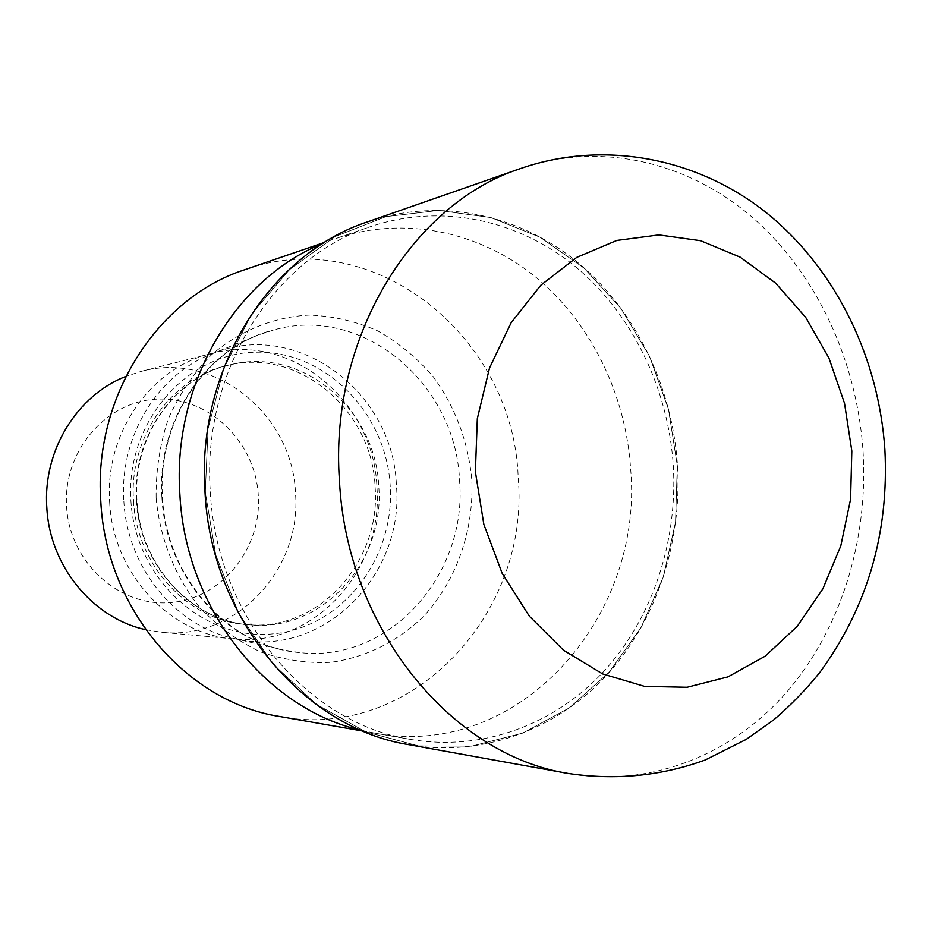 <?xml version="1.0" encoding="UTF-8"?>
<svg xmlns="http://www.w3.org/2000/svg" width="932" height="932" viewBox="0 0 932 932"><rect width="100%" height="100%" fill="white"/><g stroke="black" fill="none" stroke-linecap="round" stroke-linejoin="round"><path stroke-width="0.7" stroke-dasharray="4.66 3.5" d="M205.273 492.108L215.746 554.994L238.86 613.442L273.076 664.097L316.228 704.208L365.635 731.841L418.421 745.891L471.709 746.148L522.794 733.1L569.301 707.901L609.202 672.147L640.925 627.784L663.293 577.001L675.549 522.083L677.284 465.418L668.5 409.358L649.511 356.292L621.027 308.492L584.084 268.148L540.117 237.264L490.931 217.564L438.716 210.411L385.941 216.632L335.345 236.472L289.724 269.348L251.803 313.909L223.971 367.942L208.092 428.499L205.273 492.108L215.758 554.994L238.86 613.442L273.088 664.097L316.228 704.208L365.635 731.83L418.421 745.891L471.709 746.136L522.794 733.1L569.301 707.889L609.202 672.135L640.925 627.784L663.293 577.001L675.537 522.083L677.284 465.418L668.5 409.358L649.511 356.292L621.027 308.492L584.084 268.148L540.117 237.264L490.931 217.564L438.716 210.411L385.941 216.643L335.345 236.472L289.724 269.348L251.803 313.909L223.971 367.942L208.092 428.499L205.273 492.108M361.232 730.292L374.641 733.1C518.11 760.559 644.105 617.928 630.638 468.831C625.733 393.91 590.55 321.866 534.886 276.42C479.083 231.404 404.138 215.49 335.8 238.534L324.72 242.332M210.317 491.816C216.212 616.064 307.711 723.826 411 739.472C482.555 751.635 554.458 724.56 603.598 671.623C652.517 618.242 677.797 541.562 673.288 465.639C668.209 388.143 632.164 313.571 575.102 266.377C517.889 219.649 440.976 202.896 370.726 226.581C274.241 257.372 201.592 371.577 210.317 491.816M161.923 497.723C165.465 571.165 218.705 636.451 282.629 649.802L299.347 652.54C389.331 663.386 467.713 574.578 459.558 480.679C456.156 384.24 363.294 304.426 274.008 329.87L257.919 335.182C198.796 357.713 156.856 426.681 161.923 497.723M123.851 501.032C127.02 567.215 175.367 626.141 233.792 638.397C320.771 660.275 404.768 576.663 396.403 485.351C393.595 391.603 295.863 317.987 211.471 354.067C157.426 374.711 119.284 437.015 123.851 501.032M133.509 500.624C136.41 565.782 189.208 621.644 247.574 624.661C319.222 631.453 381.456 561.204 375.072 486.714C372.346 410.197 298.624 347.088 227.222 365.484C171.698 377.32 128.791 437.458 133.509 500.624M109.65 502.22C112.83 573.285 169.904 634.424 233.536 638.886C313.793 647.938 384.066 569.743 376.901 486.819C373.93 401.657 290.866 331.559 211.133 353.624C150.786 367.651 104.535 433.333 109.65 502.22M145.695 629.683L161.562 632.246C236.169 640.68 302.073 569.102 295.479 492.993C292.823 414.81 215.199 350.875 141.082 371.414L125.808 376.423M66.568 506.484C69.527 562.415 119.552 607.396 170.719 602.561C221.944 598.542 261.88 548.354 258.292 495.346C255.426 442.304 209.747 397.172 158.44 399.106C107.11 400.224 62.84 450.587 66.568 506.484M279.623 716.475C412.119 742 530.471 612.988 518.18 477.242C513.718 337.897 374.373 222.748 244.557 269.791M361.243 730.304L374.641 733.111C518.11 760.57 644.105 617.928 630.638 468.831C625.733 393.91 590.55 321.866 534.886 276.42C479.071 231.416 404.138 215.49 335.811 238.534L370.726 226.581M408.694 744.645C481.949 757.506 555.67 730.012 606.045 675.956C656.186 621.446 682.108 543.041 677.494 465.406C672.287 386.163 635.368 309.925 576.92 261.764C518.297 214.08 439.496 197.176 367.639 221.828M156.145 497.968C159.838 538.661 175.146 576.931 199.751 607.513C217.622 626.292 237.765 641.041 260.144 651.759C283.281 659.891 306.779 663.421 330.615 662.349C365.938 657.538 398.372 641.193 424.153 615.761C456.762 579.914 473.957 530.238 471.825 479.887C468.214 441.558 455.34 407.156 433.205 376.668C417.175 358.063 398.733 342.825 377.856 330.942C355.977 321.33 333.167 316.041 309.436 315.074C273.798 316.845 239.407 330.709 210.935 355.36C193.227 373.592 179.002 394.807 168.238 419.004C159.838 444.401 155.807 470.718 156.145 497.968M130.899 500.635C135.082 578.877 204.026 641.169 273.123 633.83C342.347 627.644 395.145 558.35 390.193 485.712C386.221 413.016 325.396 350.42 256.009 352.214C186.598 352.855 125.68 422.441 130.899 500.635M136.445 500.391C139.357 565.794 192.33 621.877 250.883 624.906C322.752 631.721 385.149 561.204 378.753 486.434C376.004 409.637 302.073 346.273 230.449 364.727C174.75 376.598 131.703 436.957 136.445 500.391M568.473 773.502C650 787.761 731.072 755.304 785.991 692.965C840.641 630.079 868.426 540.362 863.079 451.542C857.056 360.87 816.607 273.391 752.357 217.354C687.933 161.9 600.93 141 520.965 168.389M411 739.472L374.641 733.1M299.347 652.54C230.169 647.356 166.257 578.772 162.529 497.665C156.751 419.05 208.477 345.457 274.008 329.87M233.792 638.397L282.629 649.802M247.574 624.661L250.883 624.906C193.46 622.11 139.963 566.493 136.969 500.333C132.227 436.188 175.787 376.225 230.449 364.727L227.222 365.484M233.536 638.886L161.562 632.246M374.641 733.111L363.096 731.084M211.133 353.624L141.082 371.414M211.471 354.067L257.919 335.182"/><path stroke-width="1.4" d="M361.243 730.304C266.016 708.972 185.41 608.293 179.876 494.414C172.036 384.333 235.214 278.365 322.996 243.403C235.225 278.342 172.036 384.322 179.876 494.414C185.41 608.281 266.016 708.961 361.232 730.292M125.808 376.423C76.972 395.389 42.79 450.75 46.81 507.416C49.594 565.98 92.827 618.289 145.695 629.683M324.72 242.332L244.557 269.791C157.846 297.623 93.258 397.114 100.784 501.136C105.805 608.631 186.784 702.239 279.623 716.475L363.096 731.084M520.953 168.389L367.639 221.828C269.721 253.667 196.151 369.853 205.005 492.119C211.005 618.475 303.762 728.172 408.694 744.645L568.473 773.502C451.752 755.468 346.576 628.11 339.446 480.656C329.066 337.967 412.002 203.549 520.953 168.389L520.965 168.389C606.487 138.845 701.342 159.244 769.308 215.117C837.227 271.457 878.771 358.902 884.887 449.55C889.151 532.731 867.506 607 819.927 672.333C805.97 689.61 790.592 705.431 773.805 719.807L746.171 739.437L705.198 759.999C661.254 775.995 615.679 780.492 568.473 773.502M851.825 450.983L844.509 403.23L828.932 358.039L805.702 317.404L775.715 283.212L740.183 257.162L700.631 240.701L658.842 234.911L616.844 240.433L576.78 257.372L540.851 285.18L511.167 322.67L489.521 367.954L477.324 418.619L475.378 471.79L483.848 524.413L502.22 573.46L529.318 616.145L563.487 650.198L602.666 673.941L644.641 686.395L687.129 687.268L727.974 676.877L765.265 656.105L797.326 626.222L822.839 588.873L840.804 545.884L850.578 499.226L851.825 450.983"/></g></svg>
